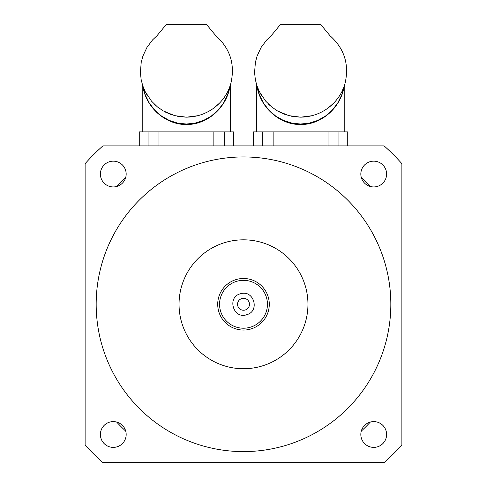 <?xml version="1.0" encoding="UTF-8"?>
<svg xmlns="http://www.w3.org/2000/svg" width="487" height="487" viewBox="0 0 487 487"><rect width="100%" height="100%" fill="white"/><g stroke="black" fill="none" stroke-linecap="round" stroke-linejoin="round"><path stroke-width="0.73" d="M370.376 422.046A173.11 173.11 0 0 1 361.269 431.147A173.11 173.11 0 0 0 370.376 422.046M361.269 177.396A173.11 173.11 0 0 1 370.376 186.503A173.11 173.11 0 0 0 361.269 177.396M116.624 186.503A173.11 173.11 0 0 1 125.731 177.396A173.11 173.11 0 0 0 116.624 186.503M267.442 304.272A23.942 23.942 0 0 1 231.532 325.006A23.942 23.942 0 0 1 231.532 283.537A23.942 23.942 0 0 1 267.442 304.272M240.706 293.716C226.51 296.802 233.328 319.782 246.897 314.651C260.119 311.053 253.764 289.546 240.706 293.716M241.972 298.501A5.972 5.972 0 0 0 244.011 310.219A5.972 5.972 0 0 0 249.472 304.272A5.972 5.972 0 0 0 241.972 298.501M269.281 304.272A25.781 25.781 0 0 0 230.607 281.943A25.781 25.781 0 0 0 230.607 326.6A25.781 25.781 0 0 0 269.281 304.272M100.389 434.495A12.893 12.893 0 0 1 113.282 421.602A12.893 12.893 0 0 1 126.17 434.495A12.893 12.893 0 0 1 113.282 447.383A12.893 12.893 0 0 1 100.389 434.495M360.83 174.054A12.893 12.893 0 0 1 373.718 161.16A12.893 12.893 0 0 1 386.611 174.054A12.893 12.893 0 0 1 373.718 186.941A12.893 12.893 0 0 1 360.83 174.054M100.389 174.054A12.893 12.893 0 0 1 113.282 161.16A12.893 12.893 0 0 1 126.17 174.054A12.893 12.893 0 0 1 113.282 186.941A12.893 12.893 0 0 1 100.389 174.054M360.83 434.495A12.893 12.893 0 0 1 373.718 421.602A12.893 12.893 0 0 1 386.611 434.495A12.893 12.893 0 0 1 373.718 447.383A12.893 12.893 0 0 1 360.83 434.495M307.954 304.272A64.454 64.454 0 0 1 211.273 360.094A64.454 64.454 0 0 1 211.273 248.455A64.454 64.454 0 0 1 307.954 304.272M390.83 304.272A147.33 147.33 0 0 1 169.835 431.859A147.33 147.33 0 0 1 169.835 176.684A147.33 147.33 0 0 1 390.83 304.272M102.897 462.65L384.103 462.65A211.784 211.784 0 0 0 401.878 444.874L401.878 163.669A211.784 211.784 0 0 0 384.103 145.893L102.897 145.893A211.784 211.784 0 0 0 85.122 163.669L85.122 444.874A211.784 211.784 0 0 0 102.897 462.65M125.731 431.147A173.11 173.11 0 0 1 116.624 422.046A173.11 173.11 0 0 0 125.731 431.147M206.433 24.35L166.39 24.35L157.039 35.673L152.601 39.873L146.995 47.336L142.935 55.981L141.218 62.324L140.39 72.484L141.169 79.673L142.685 85.548L145.242 91.739L151.487 101.126L157.338 106.83L163.2 110.884L174.644 115.638L186.411 117.166C211.924 116.831 228.214 97.698 231.319 81.28C234.819 63.243 229.639 48.043 215.784 35.673L206.433 24.35M142.253 84.154L142.399 84.647M228.689 89.358L227.825 91.233M224.3 97.278L223.387 98.557M219.692 102.94L214.231 107.81M208.722 111.395L203.669 113.806M197.996 115.687L186.637 117.166M185.882 117.166L177.104 116.216M170.998 114.506L165.714 112.254M158.792 107.962L157.599 107.037M156.351 106.002L154.495 104.309M147.744 96.109L145.96 93.108M144.383 89.931L143.829 88.64M142.989 86.424L145.278 94.941L149.296 103.061L154.787 110.196L161.526 116.064L169.251 120.429L177.658 123.12L186.411 124.033L195.159 123.12L203.566 120.429L211.291 116.064L218.036 110.202L223.521 103.061L227.539 94.941L229.931 86.15M230.089 85.682C226.942 107.457 207.614 124.654 186.411 124.562C165.203 124.654 145.881 107.45 142.728 85.675M142.21 131.898L142.21 84.02M233.553 145.893L233.553 131.898L139.264 131.898L139.264 145.893M224.744 145.893L224.744 131.898M213.86 145.893L213.86 131.898M158.963 145.893L158.963 131.898M148.078 145.893L148.078 131.898M320.61 24.35L280.567 24.35L271.216 35.673L266.785 39.873L261.172 47.336L257.112 55.981L255.401 62.324L254.567 72.484L255.352 79.673L256.868 85.548L259.419 91.739L265.665 101.126L271.521 106.83L277.377 110.884L288.828 115.638L300.589 117.166C326.101 116.831 342.391 97.698 345.496 81.28C348.996 63.243 343.822 48.043 329.961 35.673L320.61 24.35M256.43 84.154L256.582 84.647M342.866 89.358L342.008 91.233M338.477 97.278L337.564 98.557M333.869 102.94L328.408 107.81M322.905 111.395L317.847 113.806M312.173 115.687L300.814 117.166M300.065 117.166L291.281 116.216M285.175 114.506L279.891 112.254M272.97 107.962L271.783 107.037M270.535 106.002L268.672 104.309M261.921 96.109L260.137 93.108M258.567 89.931L258.013 88.64M257.166 86.424L259.455 94.941L263.479 103.061L268.964 110.196L275.703 116.064L283.428 120.429L291.835 123.12L300.589 124.033L309.342 123.12L317.749 120.429L325.474 116.064L332.213 110.202L337.704 103.061L341.722 94.941L344.108 86.15M344.272 85.682C341.119 107.457 321.797 124.654 300.589 124.562C279.38 124.654 260.058 107.45 256.911 85.675M256.393 131.898L256.393 84.02M347.736 145.893L347.736 131.898L253.447 131.898L253.447 145.893M338.922 145.893L338.922 131.898M328.037 145.893L328.037 131.898M273.14 145.893L273.14 131.898M262.256 145.893L262.256 131.898M230.607 131.898L230.607 84.02M344.79 131.898L344.79 84.02"/></g></svg>
